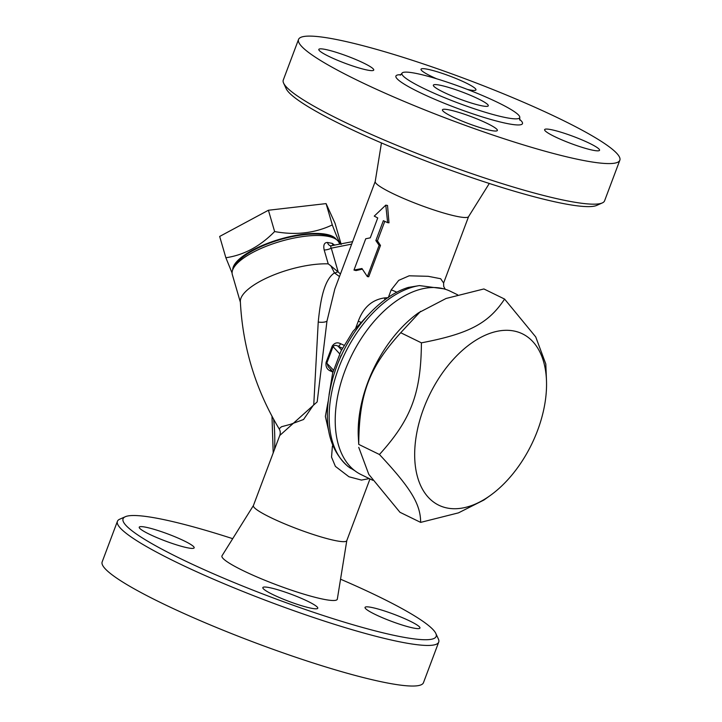 <?xml version="1.0" encoding="UTF-8"?>
<svg xmlns="http://www.w3.org/2000/svg" width="722" height="722" viewBox="0 0 722 722"><rect width="100%" height="100%" fill="white"/><g stroke="black" fill="none" stroke-linecap="round" stroke-linejoin="round"><path stroke-width="1.08" d="M125.321 516.717L119.726 519.199A171.628 21.822 20.6 0 0 117.415 521.32A171.628 21.822 20.6 0 0 270.407 602.139A171.628 21.822 20.6 0 0 438.723 642.093A171.628 21.822 20.6 0 0 438.38 638.979L435.808 633.42A167.224 21.263 -159.4 0 1 272.122 597.527A167.224 21.263 -159.4 0 1 125.321 516.717A167.224 21.263 -159.4 0 1 158.822 518.604A167.224 21.263 -159.4 0 1 232.71 538.675M340.549 579.206A167.224 21.263 -159.4 0 1 435.808 633.42M253.422 505.517L222.024 555.769A61.614 7.834 20.6 0 0 276.851 584.955A61.614 7.834 20.6 0 0 337.327 599.107L346.795 540.616M413.697 628.086A29.34 3.727 -159.4 0 1 382.579 617.779A29.34 3.727 -159.4 0 1 365.043 607.41A29.34 3.727 -159.4 0 1 371.316 607.373A29.34 3.727 -159.4 0 1 402.434 617.68A29.34 3.727 -159.4 0 1 419.969 628.05A29.34 3.727 -159.4 0 1 413.697 628.086M272.79 594.522A29.34 3.727 -159.4 0 1 262.844 587.591A29.34 3.727 -159.4 0 1 269.116 587.564A29.34 3.727 -159.4 0 1 300.235 597.87A29.34 3.727 -159.4 0 1 317.77 608.24A29.34 3.727 -159.4 0 1 301.417 605.659A29.34 3.727 -159.4 0 1 272.79 594.522M145.51 527.159A29.34 3.727 -159.4 0 1 176.628 537.466A29.34 3.727 -159.4 0 1 194.164 547.836A29.34 3.727 -159.4 0 1 165.383 541.004A29.34 3.727 -159.4 0 1 139.238 527.195A29.34 3.727 -159.4 0 1 145.51 527.159M117.415 521.32L102.163 561.906A171.628 21.822 20.6 0 0 255.146 642.724A171.628 21.822 20.6 0 0 423.471 682.678L438.723 642.093M439.635 85.133A29.34 3.727 -159.4 0 1 470.753 95.439A29.34 3.727 -159.4 0 1 488.289 105.809A29.34 3.727 -159.4 0 1 459.517 98.977A29.34 3.727 -159.4 0 1 433.362 85.169A29.34 3.727 -159.4 0 1 439.635 85.133M283.62 83.165L286.192 88.716A167.224 21.263 20.6 0 0 434.915 164.417A167.224 21.263 20.6 0 0 596.679 205.418L602.274 202.936A171.628 21.822 -159.4 0 1 436.259 160.853A171.628 21.822 -159.4 0 1 283.62 83.165A171.628 21.822 -159.4 0 1 283.277 80.043L298.538 39.457A171.628 21.822 -159.4 0 1 335.234 39.277A171.628 21.822 -159.4 0 1 517.241 99.555A171.628 21.822 -159.4 0 1 619.837 160.23A171.628 21.822 -159.4 0 1 451.512 120.267A171.628 21.822 -159.4 0 1 298.538 39.457M619.837 160.23L604.585 200.815A171.628 21.822 -159.4 0 1 602.274 202.936M415.376 73.274A62.931 8.005 20.6 0 0 401.919 73.346A62.931 8.005 20.6 0 0 458.019 102.975A62.931 8.005 20.6 0 0 519.732 117.632A62.931 8.005 20.6 0 0 482.106 95.376A62.931 8.005 20.6 0 0 415.376 73.274M467.333 89.402A29.34 3.727 20.6 0 0 475.942 89.871A29.34 3.727 20.6 0 0 466.006 82.949A29.34 3.727 20.6 0 0 427.298 69.195A29.34 3.727 20.6 0 0 421.016 69.231A29.34 3.727 20.6 0 0 436.666 78.788M325.099 49.385A29.34 3.727 20.6 0 0 318.826 49.421A29.34 3.727 20.6 0 0 344.972 63.229A29.34 3.727 20.6 0 0 373.743 70.061A29.34 3.727 20.6 0 0 356.208 59.691A29.34 3.727 20.6 0 0 325.099 49.385M448.705 109.789A29.34 3.727 20.6 0 0 442.433 109.816A29.34 3.727 20.6 0 0 452.378 116.747A29.34 3.727 20.6 0 0 481.005 127.884A29.34 3.727 20.6 0 0 497.359 130.465A29.34 3.727 20.6 0 0 479.814 120.087A29.34 3.727 20.6 0 0 448.705 109.789M550.904 129.599A29.34 3.727 20.6 0 0 544.632 129.626A29.34 3.727 20.6 0 0 562.167 140.005A29.34 3.727 20.6 0 0 593.276 150.302A29.34 3.727 20.6 0 0 599.558 150.275A29.34 3.727 20.6 0 0 582.013 139.906A29.34 3.727 20.6 0 0 550.904 129.599M420.601 311.326L400.719 332.725C368.987 367.76 359.114 394.031 358.744 444.391L358.274 436.061A101.946 60.639 -64 0 1 418.489 312.834L446.07 298.475L483.893 288.953L504.588 299.07L535.742 336.948L545.805 363.996L546.473 380.323A95.349 56.713 116 0 0 513.883 330.992A95.349 56.713 116 0 0 415.872 438.38A95.349 56.713 116 0 0 490.157 495.572A95.349 56.713 116 0 0 546.473 380.323M490.157 495.572L483.948 500.012L458.47 512.864L420.646 522.385C420.574 504.091 410.881 488.117 379.438 454.499C411.17 419.464 421.043 393.201 421.413 342.842C468.894 333.763 488.46 323.465 504.588 299.07M358.744 447.342L368.798 474.39L399.952 512.277L420.646 522.385M232.087 272.988L225.869 257.745C243.892 255.092 260.146 246.364 274.631 231.554C295.623 235.417 314.837 233.206 332.291 224.912C337.03 237.502 339.999 244.018 341.199 244.46M336.416 239.551A54.276 17.951 163.8 0 0 326.182 234.298A54.276 17.951 163.8 0 0 268.033 243.17A54.276 17.951 163.8 0 0 232.719 269.757M332.291 224.912L326.082 203.604L268.422 210.246L219.668 236.446L225.869 257.745M274.631 231.554L268.422 210.246M341.046 243.919L334.99 223.152L326.082 203.604M334.169 238.242L330.847 236.672A52.805 17.463 163.8 0 0 280.19 239.614A52.805 17.463 163.8 0 0 235.877 264.342L233.919 267.438A55.738 18.438 -16.2 0 1 280.696 241.338A55.738 18.438 -16.2 0 1 334.169 238.242A55.738 18.438 -16.2 0 1 339.367 243.449L339.584 244.207M400.719 332.725L421.413 342.842M358.744 444.391L379.438 454.499M372.769 480.292L360.946 474.516A101.946 60.639 -64 0 1 347.842 363.644A101.946 60.639 -64 0 1 441.286 288.258A101.946 60.639 -64 0 1 450.465 291.318L457.631 294.82M365.738 238.765L353.979 270.064L361.957 268.521L367.372 276.607L379.131 245.309L375.864 240.579L383.346 220.679L387.642 222.665L385.774 205.138L374.249 216.122L377.741 217.945L370.26 237.836L365.738 238.765M362.336 269.135L356.072 270.579L353.979 270.064M387.642 222.665L388.996 222.818L387.533 205.481L385.774 205.138M384.781 221.356L377.462 240.841L375.864 240.579M377.462 240.841L380.485 245.462L379.131 245.309M380.485 245.462L368.716 276.761L367.372 276.607M342.21 353.69L341.244 355.747M340.883 355.711L339.502 359.673M334.954 371.487L334.71 372.254M344.015 345.26A49.872 6.345 -159.4 0 1 340.549 343.681A2.933 1.471 -65.1 0 1 338.022 346.181A52.805 6.715 20.6 0 0 342.436 348.185M340.549 343.681C337.273 342.038 334.485 342.842 332.21 346.091L333.032 346.605C334.313 345.125 335.974 344.981 338.022 346.181L341.515 349.971M332.21 346.091L326.073 362.435C325.55 366.623 326.967 369.447 330.315 370.918A2.933 1.471 114.9 0 0 330.631 369.33M328.212 366.713L326.885 362.949L333.032 346.605L339.665 353.816M381.451 142.938L375.196 181.61A49.872 6.345 20.6 0 0 419.69 204.931A49.872 6.345 20.6 0 0 468.533 216.69L489.299 183.469M369.98 478.93L346.768 540.688A49.872 6.345 20.6 0 1 297.852 529.082A49.872 6.345 20.6 0 1 253.395 505.599L279.748 435.501L317.184 401.892L326.958 321.173L334.846 288.899L375.205 181.529M388.265 297.672L384.772 297.888C372.182 299.603 363.365 307.364 358.302 321.182L355.838 327.743M468.578 216.618L443.615 283.024L440.673 278.728L428.218 276.309L409.148 275.804L398.724 280.362L391.198 289.874L388.382 297.356M333.149 446.665A8.799 1.119 20.6 0 0 332.373 446.377L331.542 457.134L335.396 466.385L348.952 476.764L361.46 480.085L369.267 478.578M328.104 401.567L325.351 416.413L328.546 430.402M318.231 322.03L313.772 404.6L303.565 419.5L290.361 424.365L281.517 426.729L279.143 428.823C255.624 389.636 242.691 347.21 240.345 301.534A55.738 18.438 -16.2 0 1 270.723 276.201A55.738 18.438 -16.2 0 1 328.221 263.855L330.884 265.877L334.466 272.907C323.763 279.919 320.27 301.796 318.231 322.03A8.799 3.402 7.3 0 0 326.958 321.173M240.39 302.283L232.331 274.631A55.738 18.438 -16.2 0 1 233.919 267.438M334.719 245.173L332.237 243.386L327.481 242.466C324.277 242.511 323.167 245.011 324.169 249.965A5.866 1.94 163.8 0 0 331.263 248.16C330.324 246.635 330.577 245.841 332.012 245.787M332.237 243.386A5.866 4.892 -76.7 0 0 333.374 245.444M327.481 242.466A5.866 4.395 -81 0 0 330.748 245.832L352.616 241.626M340.459 273.954L330.884 265.877M337.661 271.752A2.933 1.236 -26.2 0 1 334.466 272.907L339.484 276.562M396.865 292.275A8.799 1.119 20.6 0 0 391.198 289.874M354.728 470.654L348.13 466.602C327.689 448.398 322.337 419.888 332.048 381.081C343.14 338.32 375.972 297.302 408.273 287.428L419.446 285.587L443.597 288.782M360.63 322.247A8.799 1.119 20.6 0 0 358.302 321.182M384.772 299.91L384.772 297.888M400.963 74.745A67.624 8.601 20.6 0 0 456.16 107.894A67.624 8.601 20.6 0 0 519.533 119.31M326.073 362.435L333.483 370.115M330.315 370.918A49.872 6.345 20.6 0 0 332.905 372.11M332.689 445.528L332.373 446.377M324.169 249.965L328.221 263.855M338.23 272.077L331.263 248.16L351.677 244.117M350.739 468.388A101.215 60.206 -64 0 1 338.699 367.994A101.215 60.206 -64 0 1 419.446 285.587M274.568 449.255A153.804 122.081 -79 0 0 273.611 419.256M519.786 120.123L519.732 117.632M401.919 73.346L400.241 75.187M367.976 315.135L353.004 331.371L340.892 351.244L332.661 373.012L329.052 394.799M328.212 366.704L332.968 371.875M443.615 283.015L443.705 286.472L445.257 289.251M279.739 435.501C280.605 433.173 280.407 430.944 279.143 428.823M271.986 416.269L273.196 452.92"/></g></svg>

